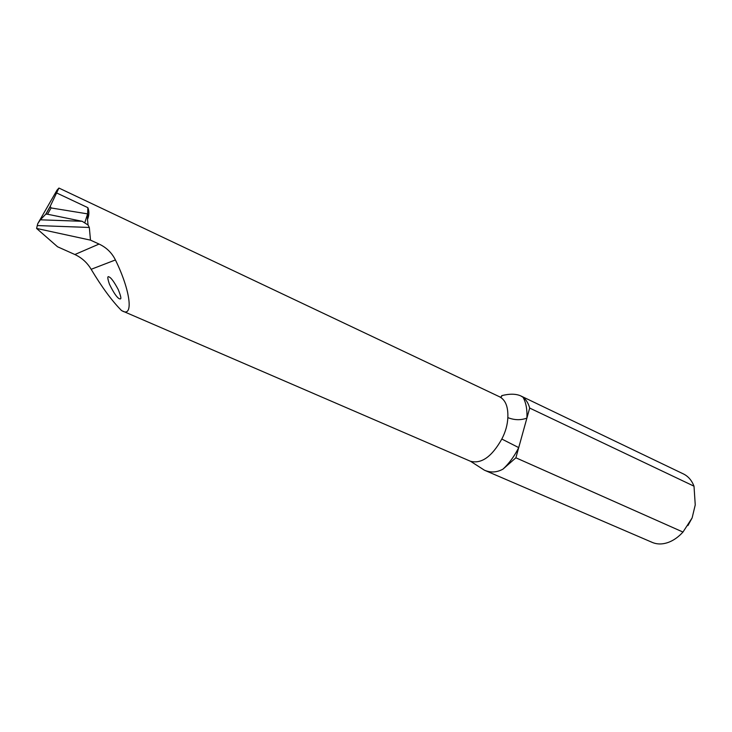 <?xml version="1.0" encoding="UTF-8"?>
<svg xmlns="http://www.w3.org/2000/svg" width="732" height="732" viewBox="0 0 732 732"><rect width="100%" height="100%" fill="white"/><g stroke="black" fill="none" stroke-linecap="round" stroke-linejoin="round"><path stroke-width="1.1" d="M515.886 457.793L503.012 469.102C509.143 463.411 514.376 456.246 518.713 447.609L515.886 457.793L682.974 532.054C678.619 536.849 673.888 540.234 668.774 542.229C662.789 544.462 657.29 544.526 652.276 542.412L484.41 470.191C490.66 472.863 496.863 472.506 503.012 469.102M523.078 397.311C526.162 399.672 528.367 403.259 529.684 408.072L526.903 418.091C527.324 409.627 526.052 402.701 523.078 397.311L520.726 395.884C515.859 393.734 509.509 393.66 501.667 395.646C501.887 396.909 501.191 397.293 499.572 396.79C505.538 399.937 508.292 406.882 507.834 417.624C507.532 424.798 505.519 431.935 501.813 439.044C491.822 456.777 481.354 464.17 470.402 461.233L470.749 461.407M529.684 408.072L694.009 486.185L695.244 504.906L692.133 517.908L682.974 532.054M520.909 395.975L683.432 473.943C688.226 476.294 691.749 480.375 694.009 486.185M470.749 461.416L484.41 470.191M90.494 240.142L36.6 228.448L57.553 246.775L74.874 254.526C81.828 257.783 87.254 262.706 91.152 269.303C101.949 287.292 112.088 301.053 121.576 310.588L122.125 310.844C133.764 317.953 130.589 290.75 115.418 259.952C111.868 252.787 106.415 247.489 99.067 244.058L90.494 240.142L89.322 227.469L88.06 225.008L87.511 219.435C89.213 215.263 89.331 211.347 87.877 207.668L87.63 213.89L51.094 207.952L50.197 206.351L58.926 188.051L57.014 190.155L37.698 223.782L40.333 219.81L45.823 214.137L47.562 214.247L51.094 207.952M507.834 417.624C514.459 420.205 520.809 420.36 526.903 418.091L518.713 447.609L501.813 439.044M687.924 525.567L692.133 517.908M120.194 298.912L119.417 298.802C116.992 297.677 113.67 292.818 109.443 284.217C107.366 278.105 107.284 275.708 109.178 276.998C111.127 277.748 114.137 281.912 118.2 289.479C120.853 296.012 121.521 299.15 120.194 298.912M88.06 225.008L82.176 221.293L47.562 214.247M87.511 219.435L87.63 213.89L84.802 222.674M36.6 228.448L37.698 223.782M56.876 193.065L87.877 207.668M74.874 254.526L99.067 244.058M91.152 269.303L115.418 259.952M37.396 225.557L89.322 227.469M82.176 221.293L40.333 219.81M50.197 206.351L45.823 214.137M122.125 310.844L470.402 461.233M58.926 188.051L499.572 396.79M50.096 206.735L45.951 214.101"/></g></svg>
